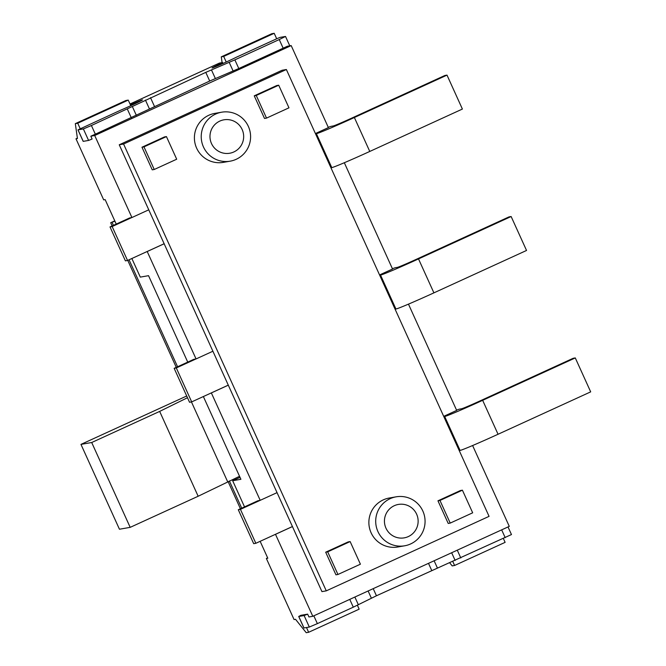 <?xml version="1.0" encoding="UTF-8"?>
<svg xmlns="http://www.w3.org/2000/svg" width="666" height="666" viewBox="0 0 666 666"><rect width="100%" height="100%" fill="white"/><g stroke="black" fill="none" stroke-linecap="round" stroke-linejoin="round"><path stroke-width="1" d="M123.576 144.023L286.372 69.514L489.069 516.358L326.273 590.859L123.576 144.023L119.256 144.78L282.051 70.271L286.372 69.514M221.636 112.204L214.81 113.395A24.858 24.684 80.1 0 0 194.772 142.124A24.858 24.684 80.1 0 0 223.36 162.362L230.186 161.172A24.858 24.684 80.1 0 0 249.484 129.371A24.858 24.684 80.1 0 0 221.636 112.204A24.858 24.684 80.1 0 0 203.455 146.961A24.858 24.684 80.1 0 0 230.186 161.172M396.112 496.828L389.285 498.018A24.858 24.684 80.1 0 0 369.239 526.748A24.858 24.684 80.1 0 0 397.835 546.986L404.653 545.795A24.858 24.684 80.1 0 0 423.959 513.986A24.858 24.684 80.1 0 0 396.112 496.828A24.858 24.684 80.1 0 0 377.93 531.585A24.858 24.684 80.1 0 0 404.653 545.795M462.412 490.184L460.406 490.534L437.953 500.815L448.218 523.443L450.224 523.093L472.677 512.812L462.412 490.184L439.96 500.466L450.224 523.093M278.704 85.206L276.698 85.556L254.245 95.829L264.51 118.456L266.517 118.107L288.969 107.825L278.704 85.206L256.252 95.479L266.517 118.107M350.141 541.575L348.135 541.924L325.682 552.197L335.947 574.825L337.945 574.475L360.406 564.194L350.141 541.575L327.689 551.848L337.945 574.475M166.433 136.588L164.427 136.938L141.975 147.219L152.239 169.838L154.237 169.489L176.698 159.216L166.433 136.588L143.981 146.87L154.237 169.489M326.273 590.859L321.944 591.616L119.256 144.78M472.61 445.537L509.282 526.373L312.804 616.291L275.483 534.298L292.482 526.515M275.599 534.282L292.441 526.573M459.224 450.574L460.081 450.424A37.279 1.099 -24.4 0 0 498.051 434.257L590.684 391.866L575.282 357.925L573.135 358.3L480.511 400.699A18.64 0.549 -24.4 0 1 461.521 408.782L459.448 409.14A19.264 0.566 155.6 0 0 456.576 410.173M443.831 416.633L444.68 416.483A37.279 1.099 -24.4 0 0 482.659 400.324L575.282 357.925M260.09 500.366L257.942 500.74L238.295 509.731L253.688 543.664L255.836 543.289L240.443 509.357L277.048 492.632M255.836 543.289L275.483 534.298M260.206 500.341L211.338 392.898L228.338 385.115M174.151 368.323L176.299 367.948L191.691 401.889L189.544 402.264L174.151 368.323L193.798 359.332L196.062 358.941L147.194 251.49L164.194 243.706M110.007 226.923L112.154 226.548L127.547 260.481L125.399 260.856L110.007 226.923L129.654 217.932L131.918 217.532L94.714 135.514L90.834 136.197L95.338 134.182L91.409 125.516L205.777 72.369L234.865 59.865L279.245 39.552L285.523 36.455L280.12 37.379L276.681 38.753M130.419 104.895L132.434 104.013A14.794 0.433 -24.4 0 1 142.482 99.917A14.794 0.433 -24.4 0 1 134.915 103.779A14.794 0.433 -24.4 0 1 120.563 110.231L77.972 129.87L83.183 141.367L88.586 140.434L92.116 139.028L90.834 136.197M80.211 128.696L77.722 123.227L75.316 123.643L77.439 138.536L75.982 138.786L77.381 138.145M116.234 224.067L105.145 199.617L103.696 199.875L75.982 138.786M187.737 362.104L148.535 275.674L140.301 277.114L131.86 258.508M244.522 506.876L232.667 480.735L240.901 479.295L203.363 396.545M357.392 605.252L359.165 609.157L308.641 632.284L306.235 632.7L295.529 619.313L294.072 619.563L266.358 558.474L267.815 558.225L260.148 541.316M308.641 632.284L306.493 627.538M307.642 614.144L304.112 615.55L298.709 616.483L300.849 615.326L307.642 614.144L308.924 616.974L312.804 616.291M238.295 509.731L240.443 509.357M449.692 562.778L452.189 565.9L454.595 565.476L505.119 542.357L503.371 538.494M274.201 33.3L271.795 33.716L221.279 56.843L222.094 62.612L222.61 62.529L218.939 64.427A14.794 0.433 -24.4 0 0 212.046 67.974A14.794 0.433 -24.4 0 0 221.37 64.194A14.794 0.433 -24.4 0 0 236.33 57.243L276.69 38.778L274.201 33.3L223.684 56.427L221.279 56.843M94.714 135.514L291.192 45.596L287.312 46.27L238.794 68.531L234.865 59.865M291.192 45.596L328.396 127.606L315.418 133.55M344.322 162.729L392.54 269.014L379.562 274.95M408.466 304.129L456.685 410.414L443.706 416.358M211.455 392.873L228.296 385.164M395.088 309.166L395.937 309.016A37.279 1.099 -24.4 0 0 433.907 292.857L526.54 250.458L511.138 216.525L508.99 216.9L416.367 259.29A18.64 0.549 -24.4 0 1 397.377 267.374L395.304 267.74A19.264 0.566 155.6 0 0 392.432 268.764M379.687 275.233L380.536 275.083A37.279 1.099 -24.4 0 0 418.514 258.916L511.138 216.525M196.062 358.941L212.904 351.232M176.299 367.948L195.946 358.957M191.691 401.889L211.338 392.898M147.311 251.473L164.152 243.764M330.944 167.765L331.793 167.616A37.279 1.099 -24.4 0 0 369.772 151.448L462.395 109.058L447.003 75.116L444.846 75.491L352.222 117.89A18.64 0.549 -24.4 0 1 333.233 125.966L331.16 126.332A19.264 0.566 155.6 0 0 328.288 127.364M315.542 133.824L316.392 133.675A37.279 1.099 -24.4 0 0 354.37 117.516L447.003 75.116M131.918 217.532L148.759 209.823M112.154 226.548L131.801 217.549M127.547 260.481L147.194 251.49M95.338 134.182L209.707 81.027L238.794 68.531M77.972 129.87L83.375 128.938L91.409 125.516M219.389 63.103A12.629 1.432 -114.6 0 1 219.422 63.079A12.629 1.432 -114.6 0 1 219.464 63.07L222.094 62.612M130.786 105.694L128.247 100.1L77.722 123.227M128.247 100.1L125.841 100.524L75.316 123.643M112.129 225.949L110.681 222.752L114.785 220.871M110.681 222.752L114.943 221.212M240.026 477.364L232.667 480.735M241.716 508.166L229.37 480.944M177.572 366.758L129.054 259.79M113.428 225.349L112.138 222.502M266.358 558.474L267.665 557.883M508.016 526.948L511.471 534.557L376.448 595.77L353.296 607.176L317.366 623.626L309.324 627.047L303.921 627.98L298.709 616.483M454.595 565.476L452.78 561.471M240.418 508.757L228.072 481.543M176.274 367.349L127.755 260.389M226.215 62.021L223.684 56.427M186.705 395.995L80.961 444.388L119.447 529.229L130.186 527.355L198.152 496.253L239.535 476.298M80.961 444.388L91.7 442.515L159.665 411.405L187.487 397.719M227.647 481.734L191.45 401.931M198.152 496.253L159.665 411.405M130.186 527.355L91.7 442.515M211.497 143.54A16.966 16.85 80.1 0 0 240.551 146.395A16.966 16.85 80.1 0 0 228.413 119.647A16.966 16.85 80.1 0 0 211.497 143.54M385.964 528.163A16.966 16.85 80.1 0 0 415.018 531.018A16.966 16.85 80.1 0 0 402.888 504.27A16.966 16.85 80.1 0 0 385.964 528.163M437.953 500.815L439.96 500.466M254.245 95.829L256.252 95.479M325.682 552.197L327.689 551.848M141.975 147.219L143.981 146.87M460.081 450.424L444.68 416.483M498.051 434.257L482.659 400.324M395.937 309.016L380.536 275.083M331.793 167.616L316.392 133.675M283.175 48.218L279.245 39.552M233.133 71.037L229.204 62.371M211.438 69.863L215.368 78.53M205.777 72.369L209.707 81.027M150.499 97.669L154.429 106.327M145.429 100.075L149.359 108.741M136.347 115.335L132.409 106.668M131.277 117.74L127.348 109.074M88.586 140.434L83.375 128.938M83.242 141.367L78.03 129.87M219.464 63.07L130.02 104.004M132.775 104.778L132.434 104.013M298.768 616.483L303.979 627.98M304.112 615.55L309.324 627.047M313.828 615.825L317.366 623.626M349.758 599.383L353.296 607.176M354.861 597.044L358.366 604.77M371.378 598.176L368.115 590.975M376.448 595.77L373.218 588.644M431.726 570.471L428.496 563.344M437.387 567.965L434.124 560.772M451.648 552.747L455.153 560.472M457.276 550.174L460.814 557.975M501.656 529.861L505.194 537.662M219.256 65.118L218.939 64.427M433.907 292.857L418.514 258.916M369.772 151.448L354.37 117.516M219.422 63.079L130.02 103.996M223.035 63.453L222.61 62.529M289.777 45.837L285.523 36.455"/></g></svg>
